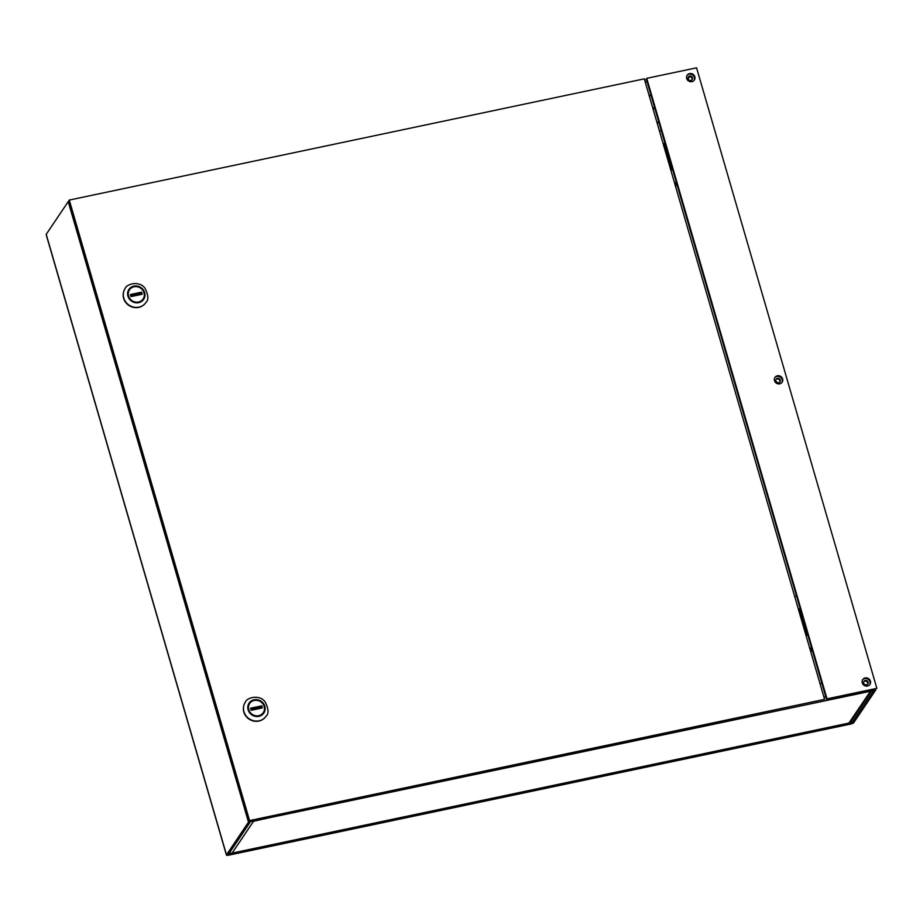 <?xml version="1.0" encoding="UTF-8"?>
<svg xmlns="http://www.w3.org/2000/svg" width="923" height="923" viewBox="0 0 923 923"><rect width="100%" height="100%" fill="white"/><g stroke="black" fill="none" stroke-linecap="round" stroke-linejoin="round"><path stroke-width="1.38" d="M859.486 692.562L873.85 690.254L851.825 723.009L851.271 721.117M46.335 234.73A2.977 0.75 -16.2 0 1 46.15 234.569A2.977 0.75 -16.2 0 1 46.208 234.327L226.493 854.836A2.977 0.75 163.8 0 0 226.423 855.079A2.977 0.75 163.8 0 0 228.662 855.171L850.36 724.117A2.977 0.75 163.8 0 0 853.787 722.605L875.789 689.908A2.977 0.75 -16.2 0 0 875.858 689.677A2.977 0.75 -16.2 0 0 873.62 689.573L859.648 693.081M867.597 684.243A2.354 2.181 34 0 0 863.766 681.659M779.808 382.064A2.354 2.181 34 0 0 775.978 379.48M692.019 79.886A2.354 2.181 34 0 0 688.177 77.313M68.948 201.076A2.977 0.75 163.8 0 0 68.221 201.641L46.208 234.327M226.493 854.836L248.495 822.151A2.977 0.75 -16.2 0 1 251.91 820.639L265.455 817.79L250.456 821.735L228.443 854.421L229.1 854.525L851.825 723.009M863.686 683.101A2.354 2.181 34 0 0 867.851 683.943A2.354 2.181 34 0 0 867.112 680.828A2.354 2.181 34 0 0 863.686 683.101M775.897 380.922A2.354 2.181 34 0 0 780.062 381.764A2.354 2.181 34 0 0 779.324 378.649A2.354 2.181 34 0 0 775.897 380.922M688.108 78.743A2.354 2.181 34 0 0 692.262 79.586A2.354 2.181 34 0 0 691.535 76.471A2.354 2.181 34 0 0 688.108 78.743M251.864 821.205A2.977 2.757 34 0 0 253.49 821.32L265.662 818.528A2.977 0.831 -101.9 0 0 265.859 817.697M229.585 852.737L231.281 853.21M848.906 723.067L870.447 691.258A2.977 2.757 34 0 0 871.831 690.508M253.49 821.32L232.088 853.106L849.056 723.044L850.625 722.063M265.27 818.055L265.489 818.793M870.447 691.258L265.662 818.528M858.828 692.7A2.977 0.831 78.1 0 1 858.632 693.531M821.874 683.332L820.028 683.724M649.296 96.05L651.142 95.669M656.957 122.401L658.791 122.021M658.953 122.54L657.107 122.932M649.146 95.531L650.992 95.138M865.163 677.955A4.338 4.027 -146 0 1 869.939 684.405A4.338 4.027 -146 0 1 864.09 685.316A4.338 4.027 -146 0 1 865.163 677.955M869.697 684.716A4.338 4.027 34 0 0 862.532 679.893M781.908 382.537A4.338 4.027 34 0 0 774.743 377.715M694.119 80.359A4.338 4.027 34 0 0 686.954 75.536M646.735 78.328L646.296 78.986L826.57 699.496L876.85 688.339L696.577 67.829L646.735 78.328L827.008 698.849L876.85 688.339M777.374 375.776A4.338 4.027 -146 0 1 782.139 382.226A4.338 4.027 -146 0 1 776.301 383.137A4.338 4.027 -146 0 1 777.374 375.776M689.585 73.598A4.338 4.027 -146 0 1 694.35 80.047A4.338 4.027 -146 0 1 688.512 80.959A4.338 4.027 -146 0 1 689.585 73.598M826.57 699.496L827.008 698.849M663.325 144.334A3.75 0.935 -16.2 0 1 663.949 144.184L671.275 169.417A3.75 0.935 -16.2 0 0 670.652 169.567M665.16 143.93L663.949 144.184M672.498 169.163L671.275 169.417M670.779 169.97L672.348 169.878M798.533 609.722A3.75 0.935 -16.2 0 1 799.156 609.572L806.483 634.805A3.75 0.935 -16.2 0 0 805.86 634.955M800.368 609.318L799.156 609.572M807.706 634.551L806.483 634.805M805.975 635.359L807.556 635.255M249.556 820.582L824.574 699.357L644.3 78.847L69.283 200.06L249.556 820.582L249.118 821.228L824.574 699.357M69.283 200.06L68.844 200.718L249.118 821.228M674.551 182.985A3 0.75 -16.2 0 1 676.432 182.719M661.341 130.754A3.75 0.935 163.8 0 0 659.484 131.089L660.13 130.939M675.567 186.492L676.94 184.462M676.363 182.466A3.75 0.935 163.8 0 0 674.505 182.8M675.648 184.381L675.163 185.096M672.694 169.832A3.75 0.935 163.8 0 0 670.836 170.178M663.268 144.126L664.768 144.011M663.152 143.723A3.75 0.935 -16.2 0 1 665.01 143.388M809.759 648.373A3 0.75 -16.2 0 1 811.64 648.108M796.537 596.143A3.75 0.935 163.8 0 0 794.68 596.477M810.775 651.88L812.148 649.85M811.571 647.854A3.75 0.935 163.8 0 0 809.713 648.188M810.856 649.769L810.371 650.484M807.902 635.22A3.75 0.935 163.8 0 0 806.044 635.555M798.476 609.515L799.976 609.399M798.36 609.111A3.75 0.935 -16.2 0 1 800.218 608.776M127.859 295.175L128.343 294.968A8.203 7.603 -146 0 1 134.066 286.765A8.203 7.603 -146 0 1 143.63 291.749L144.53 293.86A8.619 7.995 -146 0 1 143.353 299.329L143.077 299.733A8.653 8.019 34 0 0 143.1 299.71M145.869 302.559A12.518 11.607 -146 0 1 145.822 302.629A12.518 11.607 -146 0 1 133.743 307.278A12.518 11.607 -146 0 1 123.682 298.117A12.518 11.607 -146 0 1 125.067 288.645A12.518 11.607 -146 0 1 125.101 288.587M144.415 292.672A8.653 8.019 34 0 0 138.612 286.661A8.653 8.019 34 0 0 129.116 289.557A8.653 8.019 34 0 0 131.804 301.036A8.653 8.019 34 0 0 143.457 299.214A8.653 8.019 34 0 0 144.415 292.672M144.53 293.86L144.23 293.814A8.203 7.603 -146 0 1 138.508 302.017A8.203 7.603 -146 0 1 128.943 297.033L128.47 297.241M143.353 299.329A8.619 7.995 -146 0 1 142.569 300.31M128.435 290.791A8.619 7.995 -146 0 1 129.047 289.707A8.619 7.995 -146 0 1 136.823 286.407A8.619 7.995 -146 0 1 143.93 291.795M141.577 292.176L142.177 294.241L130.997 296.606L130.397 294.529L141.577 292.176L140.942 293.122L130.616 295.302M141.311 294.425L140.942 293.122M128.343 294.968L128.943 297.033M143.63 291.749L144.23 293.814M123.313 293.226A12.38 11.48 34 0 0 123.636 298.36A12.38 11.48 34 0 0 142.234 305.974M248.045 708.852L248.529 708.645A8.203 7.603 -146 0 1 254.252 700.442A8.203 7.603 -146 0 1 263.805 705.426L264.716 707.537A8.619 7.995 -146 0 1 263.54 713.006L263.263 713.41A8.653 8.019 34 0 0 263.286 713.387M266.055 716.236A12.518 11.607 -146 0 1 266.009 716.306A12.518 11.607 -146 0 1 253.929 720.955A12.518 11.607 -146 0 1 243.868 711.795A12.518 11.607 -146 0 1 245.253 702.322A12.518 11.607 -146 0 1 245.287 702.265M264.601 706.349A8.653 8.019 34 0 0 258.798 700.338A8.653 8.019 34 0 0 249.302 703.234A8.653 8.019 34 0 0 251.991 714.714A8.653 8.019 34 0 0 263.643 712.891A8.653 8.019 34 0 0 264.601 706.349M264.716 707.537L264.405 707.491A8.203 7.603 -146 0 1 258.682 715.694A8.203 7.603 -146 0 1 249.129 710.71L248.645 710.918M263.54 713.006A8.619 7.995 -146 0 1 262.755 713.987M248.622 704.468A8.619 7.995 -146 0 1 249.233 703.384A8.619 7.995 -146 0 1 257.009 700.084A8.619 7.995 -146 0 1 264.116 705.472M261.763 705.853L262.363 707.918L251.183 710.283L250.583 708.206L261.763 705.853L261.128 706.799L250.802 708.979M261.497 708.103L261.128 706.799M248.529 708.645L249.129 710.71M263.805 705.426L264.405 707.491M243.499 706.903A12.38 11.48 34 0 0 243.822 712.037A12.38 11.48 34 0 0 262.42 719.652M850.452 722.294L850.798 723.47M229.1 854.525L228.881 853.787M248.495 822.151L68.221 201.641M825.762 696.727L823.927 697.119M689.55 76.69L688.131 78.813M652.757 107.956L654.603 107.576M653.069 109.018L654.903 108.626M645.258 82.135L647.092 81.743M145.915 302.502C148.776 299.871 148.441 295.083 144.911 288.138C139.073 280.28 126.347 284.099 125.147 288.518A12.518 11.607 34 0 0 123.774 297.991A12.518 11.607 34 0 0 133.835 307.151A12.518 11.607 34 0 0 145.915 302.502L145.822 302.629M127.928 296.156A8.895 8.249 34 0 0 142.546 300.667A8.895 8.249 34 0 0 138.392 286.338A8.895 8.249 34 0 0 127.928 296.156M266.101 716.179C268.962 713.548 268.628 708.76 265.086 701.815C259.259 693.958 246.522 697.776 245.333 702.195A12.518 11.607 34 0 0 243.949 711.668A12.518 11.607 34 0 0 254.021 720.828A12.518 11.607 34 0 0 266.101 716.179L266.009 716.306M248.102 709.833A8.895 8.249 34 0 0 262.732 714.344A8.895 8.249 34 0 0 258.567 700.015A8.895 8.249 34 0 0 248.102 709.833M46.15 234.569L226.423 855.079M871.889 690.496L850.637 722.063M848.998 723.159L231.754 853.279M646.481 79.632L644.635 80.013M676.709 183.665L675.036 184.646M795.338 596.327L794.668 596.42M811.917 649.054L810.244 650.034"/></g></svg>
